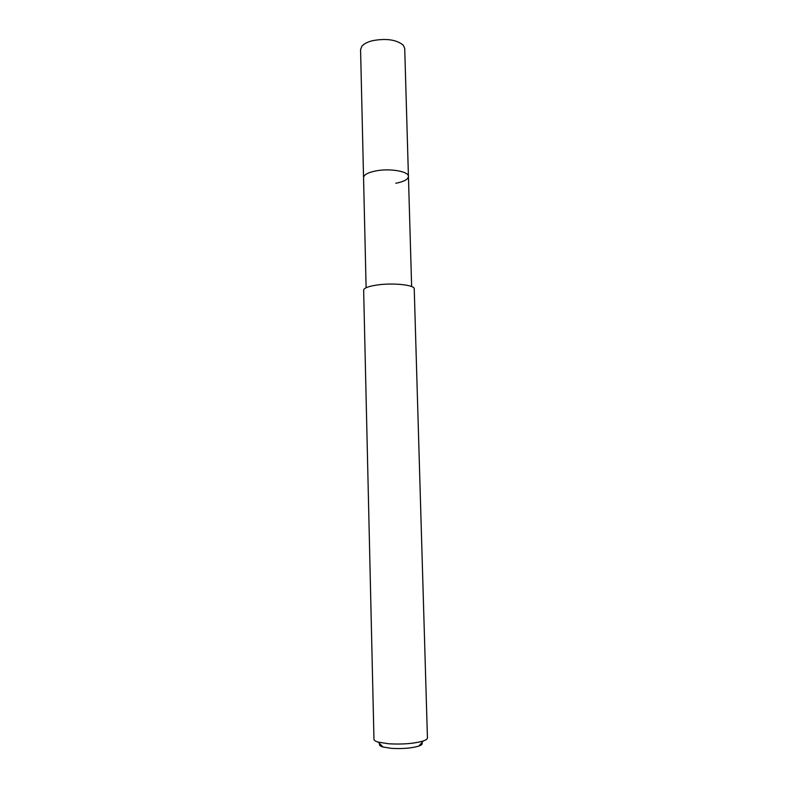 <?xml version="1.0" encoding="UTF-8"?>
<svg xmlns="http://www.w3.org/2000/svg" width="788" height="788" viewBox="0 0 788 788"><rect width="100%" height="100%" fill="white"/><g stroke="black" fill="none" stroke-linecap="round" stroke-linejoin="round"><path stroke-width="1.18" d="M411.631 286.536L404.717 48.472L403.239 45.152C396.512 39.666 386.278 38.169 372.557 40.68C367.444 41.991 363.879 43.842 361.869 46.236L360.569 49.624L363.554 177.645C363.81 174.778 367.897 172.542 375.807 170.927C389.932 168.09 408.982 171.429 408.43 176.463C408.086 179.428 403.88 181.693 395.812 183.259M408.43 176.463C408.982 171.429 389.932 168.09 375.807 170.927C367.897 172.542 363.81 174.778 363.554 177.645L366.115 287.728M377.491 284.951C368.567 286.251 363.957 287.984 363.642 290.151L373.965 739.302C374.014 740.356 375.443 741.291 378.23 742.119L388.839 743.783C402.845 744.552 414.34 743.596 423.314 740.947C426.062 739.971 427.431 738.957 427.431 737.903L414.232 288.832C414.912 285.01 393.458 282.656 377.491 284.951M379.836 743.783C378.821 744.975 379.855 746.049 382.909 746.994L391.4 748.344C402.55 748.974 411.71 748.206 418.901 746.049C421.905 744.946 422.87 743.823 421.807 742.69M382.909 746.994L378.23 742.119M418.901 746.049L423.314 740.947"/></g></svg>
